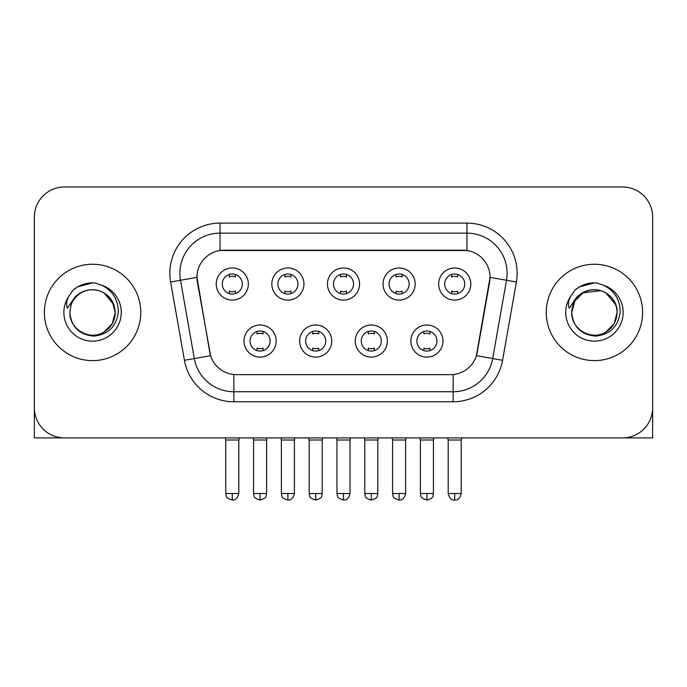 <?xml version="1.0" encoding="UTF-8"?>
<svg xmlns="http://www.w3.org/2000/svg" width="687" height="687" viewBox="0 0 687 687"><rect width="100%" height="100%" fill="white"/><g stroke="black" fill="none" stroke-linecap="round" stroke-linejoin="round"><path stroke-width="1.03" d="M331.752 341.044A16.059 16.059 0 0 1 315.694 357.103A16.059 16.059 0 0 1 299.635 341.044A16.059 16.059 0 0 1 315.694 324.985A16.059 16.059 0 0 1 331.752 341.044M305.663 341.044A10.039 10.039 0 0 0 315.694 351.074A10.039 10.039 0 0 0 325.732 341.044A10.039 10.039 0 0 0 315.694 331.005A10.039 10.039 0 0 0 305.663 341.044M387.365 341.044A16.059 16.059 0 0 1 371.306 357.103A16.059 16.059 0 0 1 355.248 341.044A16.059 16.059 0 0 1 371.306 324.985A16.059 16.059 0 0 1 387.365 341.044M361.268 341.044A10.039 10.039 0 0 0 371.306 351.074A10.039 10.039 0 0 0 381.337 341.044A10.039 10.039 0 0 0 371.306 331.005A10.039 10.039 0 0 0 361.268 341.044M442.969 341.044A16.059 16.059 0 0 1 426.91 357.103A16.059 16.059 0 0 1 410.852 341.044A16.059 16.059 0 0 1 426.91 324.985A16.059 16.059 0 0 1 442.969 341.044M416.872 341.044A10.039 10.039 0 0 0 426.91 351.074A10.039 10.039 0 0 0 436.949 341.044A10.039 10.039 0 0 0 426.91 331.005A10.039 10.039 0 0 0 416.872 341.044M276.148 341.044A16.059 16.059 0 0 1 260.09 357.103A16.059 16.059 0 0 1 244.031 341.044A16.059 16.059 0 0 1 260.09 324.985A16.059 16.059 0 0 1 276.148 341.044M250.051 341.044A10.039 10.039 0 0 0 260.09 351.074A10.039 10.039 0 0 0 270.128 341.044A10.039 10.039 0 0 0 260.09 331.005A10.039 10.039 0 0 0 250.051 341.044M303.955 284.032A16.059 16.059 0 0 1 287.896 300.09A16.059 16.059 0 0 1 271.837 284.032A16.059 16.059 0 0 1 287.896 267.973A16.059 16.059 0 0 1 303.955 284.032M277.857 284.032A10.039 10.039 0 0 0 287.896 294.07A10.039 10.039 0 0 0 297.935 284.032A10.039 10.039 0 0 0 287.896 273.993A10.039 10.039 0 0 0 277.857 284.032M359.559 284.032A16.059 16.059 0 0 1 343.5 300.09A16.059 16.059 0 0 1 327.441 284.032A16.059 16.059 0 0 1 343.5 267.973A16.059 16.059 0 0 1 359.559 284.032M333.461 284.032A10.039 10.039 0 0 0 343.5 294.07A10.039 10.039 0 0 0 353.539 284.032A10.039 10.039 0 0 0 343.5 273.993A10.039 10.039 0 0 0 333.461 284.032M415.163 284.032A16.059 16.059 0 0 1 399.104 300.09A16.059 16.059 0 0 1 383.045 284.032A16.059 16.059 0 0 1 399.104 267.973A16.059 16.059 0 0 1 415.163 284.032M389.065 284.032A10.039 10.039 0 0 0 399.104 294.07A10.039 10.039 0 0 0 409.143 284.032A10.039 10.039 0 0 0 399.104 273.993A10.039 10.039 0 0 0 389.065 284.032M470.775 284.032A16.059 16.059 0 0 1 454.717 300.09A16.059 16.059 0 0 1 438.658 284.032A16.059 16.059 0 0 1 454.717 267.973A16.059 16.059 0 0 1 470.775 284.032M444.678 284.032A10.039 10.039 0 0 0 454.717 294.07A10.039 10.039 0 0 0 464.747 284.032A10.039 10.039 0 0 0 454.717 273.993A10.039 10.039 0 0 0 444.678 284.032M248.342 284.032A16.059 16.059 0 0 1 232.283 300.09A16.059 16.059 0 0 1 216.225 284.032A16.059 16.059 0 0 1 232.283 267.973A16.059 16.059 0 0 1 248.342 284.032M222.253 284.032A10.039 10.039 0 0 0 232.283 294.07A10.039 10.039 0 0 0 242.322 284.032A10.039 10.039 0 0 0 232.283 273.993A10.039 10.039 0 0 0 222.253 284.032M184.425 360.297L170.616 282.005A50.185 50.185 0 0 1 220.038 223.103L466.962 223.103A50.185 50.185 0 0 1 516.384 282.005L502.575 360.297A50.185 50.185 0 0 1 453.154 401.766L233.846 401.766A50.185 50.185 0 0 1 184.425 360.297L210.591 355.677L197.367 282.013A27.102 27.102 0 0 1 224.056 250.205L462.944 250.205A27.102 27.102 0 0 1 489.633 282.013L477.242 352.268A27.102 27.102 0 0 1 450.552 374.664L236.448 374.664A27.102 27.102 0 0 1 209.758 352.268L196.954 277.359L180.501 280.262A40.147 40.147 0 0 1 220.038 233.142L466.962 233.142A40.147 40.147 0 0 1 506.499 280.262L492.691 358.554A40.147 40.147 0 0 1 453.154 391.727L233.846 391.727A40.147 40.147 0 0 1 194.309 358.554L180.501 280.262A40.147 40.147 0 0 1 179.891 273.289M44.389 312.43A48.176 48.176 0 0 0 92.565 360.615A48.176 48.176 0 0 0 140.749 312.43A48.176 48.176 0 0 0 92.565 264.255A48.176 48.176 0 0 0 44.389 312.43A48.176 48.176 0 0 0 92.565 360.615A48.176 48.176 0 0 0 140.749 312.43A48.176 48.176 0 0 0 92.565 264.255A48.176 48.176 0 0 0 44.389 312.43M546.251 312.43A48.176 48.176 0 0 0 594.435 360.615A48.176 48.176 0 0 0 642.611 312.43A48.176 48.176 0 0 0 594.435 264.255A48.176 48.176 0 0 0 546.251 312.43A48.176 48.176 0 0 0 594.435 360.615A48.176 48.176 0 0 0 642.611 312.43A48.176 48.176 0 0 0 594.435 264.255A48.176 48.176 0 0 0 546.251 312.43M220.038 223.103L220.038 250.506L466.962 250.506L466.962 223.103M196.954 277.308L197.255 273.289M450.552 374.664L236.448 374.664M506.499 280.262L490.046 277.359L476.409 355.677L492.691 358.554L506.499 280.262L516.384 282.005M477.242 352.268L477.079 353.127M209.921 353.127L209.758 352.268M652.65 217.083A30.108 30.108 0 0 0 622.542 186.967L64.458 186.967A30.108 30.108 0 0 0 34.35 217.083L34.35 407.786A30.108 30.108 0 0 0 64.458 437.902L622.542 437.902A30.108 30.108 0 0 0 652.65 407.786L652.65 217.083L652.65 437.902L536.221 437.902M34.35 217.083L34.35 437.902L150.779 437.902M622.542 186.967L64.458 186.967M64.458 437.902L622.542 437.902M229.278 293.607L229.278 291.116A7.703 7.703 0 0 0 235.298 291.116L235.298 293.607M232.283 493.506L225.765 493.506C226.684 495.533 224.366 497.826 232.283 500.033L232.283 493.506L238.81 493.506L238.81 440.006L225.765 440.006L225.233 437.902M238.81 440.006L239.334 437.902M235.298 274.457L235.298 276.938A7.703 7.703 0 0 0 229.278 276.938L229.278 274.457M257.075 350.619L257.075 348.129A7.703 7.703 0 0 0 263.104 348.129L263.104 350.619M260.09 493.506L253.563 493.506C254.491 495.533 252.172 497.826 260.09 500.033L260.09 493.506L266.616 493.506L266.616 440.006L253.563 440.006L253.039 437.902M266.616 440.006L267.14 437.902M263.104 331.469L263.104 333.951A7.703 7.703 0 0 0 257.075 333.951L257.075 331.469M284.882 293.607L284.882 291.116A7.703 7.703 0 0 0 290.902 291.116L290.902 293.607M287.896 493.506L281.369 493.506C282.288 495.533 279.978 497.826 287.896 500.033L287.896 493.506L294.414 493.506L294.414 440.006L281.369 440.006L280.846 437.902M294.414 440.006L294.946 437.902M290.902 274.457L290.902 276.938A7.703 7.703 0 0 0 284.882 276.938L284.882 274.457M340.486 293.607L340.486 291.116A7.703 7.703 0 0 0 346.514 291.116L346.514 293.607M343.5 493.506L336.974 493.506C337.901 495.533 335.582 497.826 343.5 500.033L343.5 493.506L350.026 493.506L350.026 440.006L336.974 440.006L336.45 437.902M350.026 440.006L350.55 437.902M346.514 274.457L346.514 276.938A7.703 7.703 0 0 0 340.486 276.938L340.486 274.457M396.098 293.607L396.098 291.116A7.703 7.703 0 0 0 402.118 291.116L402.118 293.607M399.104 493.506L392.586 493.506C393.505 495.533 391.186 497.826 399.104 500.033L399.104 493.506L405.631 493.506L405.631 440.006L392.586 440.006L392.054 437.902M405.631 440.006L406.154 437.902M402.118 274.457L402.118 276.938A7.703 7.703 0 0 0 396.098 276.938L396.098 274.457M451.702 293.607L451.702 291.116A7.703 7.703 0 0 0 457.722 291.116L457.722 293.607M454.717 493.506L448.19 493.506C449.332 498.161 451.505 500.334 454.717 500.033L454.717 493.506L461.235 493.506L461.235 440.006L448.19 440.006L447.666 437.902M461.235 440.006L461.767 437.902M457.722 274.457L457.722 276.938A7.703 7.703 0 0 0 451.702 276.938L451.702 274.457M312.688 350.619L312.688 348.129A7.703 7.703 0 0 0 318.708 348.129L318.708 350.619M315.694 493.506L309.176 493.506C310.095 495.533 307.776 497.826 315.694 500.033L315.694 493.506L322.22 493.506L322.22 440.006L309.176 440.006L308.643 437.902M322.22 440.006L322.744 437.902M318.708 331.469L318.708 333.951A7.703 7.703 0 0 0 312.688 333.951L312.688 331.469M368.292 350.619L368.292 348.129A7.703 7.703 0 0 0 374.312 348.129L374.312 350.619M371.306 493.506L364.78 493.506C365.699 495.533 363.389 497.826 371.306 500.033L371.306 493.506L377.824 493.506L377.824 440.006L364.78 440.006L364.256 437.902M377.824 440.006L378.357 437.902M374.312 331.469L374.312 333.951A7.703 7.703 0 0 0 368.292 333.951L368.292 331.469M423.896 350.619L423.896 348.129A7.703 7.703 0 0 0 429.925 348.129L429.925 350.619M426.91 493.506L420.384 493.506C421.311 495.533 418.993 497.826 426.91 500.033L426.91 493.506L433.437 493.506L433.437 440.006L420.384 440.006L419.86 437.902M433.437 440.006L433.961 437.902M429.925 331.469L429.925 333.951A7.703 7.703 0 0 0 423.896 333.951L423.896 331.469M70.924 305.612L69.851 312.43C71.233 326.943 79.194 334.827 93.733 336.089C108.022 334.612 116.206 326.729 118.284 312.43C118.387 299.918 112.797 290.824 101.53 285.157L94.754 282.924C86.571 282.443 79.357 284.847 73.114 290.137L69.018 296.011C66.527 300.21 65.978 304.298 67.378 308.248L74.685 297.419C81.495 290.61 89.602 288.36 98.997 290.678A22.688 22.688 0 0 0 70.924 305.612L69.876 312.43C69.104 329.21 89.765 341.147 103.909 332.087C111.165 327.544 114.952 320.992 115.253 312.43L112.213 323.783L103.909 332.087M113.948 304.839L103.909 292.782L98.997 290.678L103.909 292.782L112.213 301.086L115.253 312.43C114.549 301.533 109.13 294.285 98.997 290.678L103.909 292.782M73.174 290.086L77.768 286.805L92.797 282.846L77.768 286.805L73.174 290.086L77.768 286.805L92.797 282.846L77.768 286.805L73.174 290.086M572.795 305.612L571.713 312.43C573.104 326.943 581.065 334.827 595.603 336.089C609.884 334.612 618.068 326.729 620.155 312.43C620.249 299.918 614.667 290.824 603.401 285.157L596.617 282.924C588.433 282.443 581.219 284.847 574.976 290.137L570.888 296.011C568.389 300.21 567.848 304.298 569.248 308.248L576.556 297.419C583.366 290.61 591.464 288.36 600.867 290.678A22.688 22.688 0 0 0 572.795 305.612L571.747 312.43C572.048 303.877 575.835 297.325 583.091 292.782C597.235 283.722 617.896 295.659 617.124 312.43L614.084 323.783L605.779 332.087M617.124 312.43C616.814 320.992 613.036 327.544 605.779 332.087C591.636 341.147 570.966 329.21 571.747 312.43L574.787 301.086L583.091 292.782L600.876 290.678C611.001 294.285 616.419 301.533 617.124 312.43M600.867 290.678L605.779 292.782L615.81 304.839M575.036 290.086L579.639 286.805L594.667 282.846L579.639 286.805L575.036 290.086L579.639 286.805L594.667 282.846L579.639 286.805L575.036 290.086M453.154 374.544L453.154 401.766M233.846 401.766L233.846 374.544M170.616 282.005L180.501 280.262M492.691 358.554L502.575 360.297M69.018 296.011A28.717 28.717 0 0 0 92.565 341.147A28.717 28.717 0 0 0 101.53 285.157M570.888 296.011A28.717 28.717 0 0 0 594.435 341.147A28.717 28.717 0 0 0 603.401 285.157M225.765 493.506L225.765 440.006M238.81 493.506C237.668 498.161 235.495 500.334 232.283 500.033M253.563 493.506L253.563 440.006M266.616 493.506C265.689 495.533 268.007 497.826 260.09 500.033M281.369 493.506L281.369 440.006M294.414 493.506C293.28 498.161 291.108 500.334 287.896 500.033M336.974 493.506L336.974 440.006M350.026 493.506C348.884 498.161 346.712 500.334 343.5 500.033M392.586 493.506L392.586 440.006M405.631 493.506C404.488 498.161 402.316 500.334 399.104 500.033M448.19 493.506L448.19 440.006M461.235 493.506C460.101 498.161 457.928 500.334 454.717 500.033M309.176 493.506L309.176 440.006M322.22 493.506C321.301 495.533 323.611 497.826 315.694 500.033M364.78 493.506L364.78 440.006M377.824 493.506C376.905 495.533 379.224 497.826 371.306 500.033M420.384 493.506L420.384 440.006M433.437 493.506C432.509 495.533 434.828 497.826 426.91 500.033"/></g></svg>
